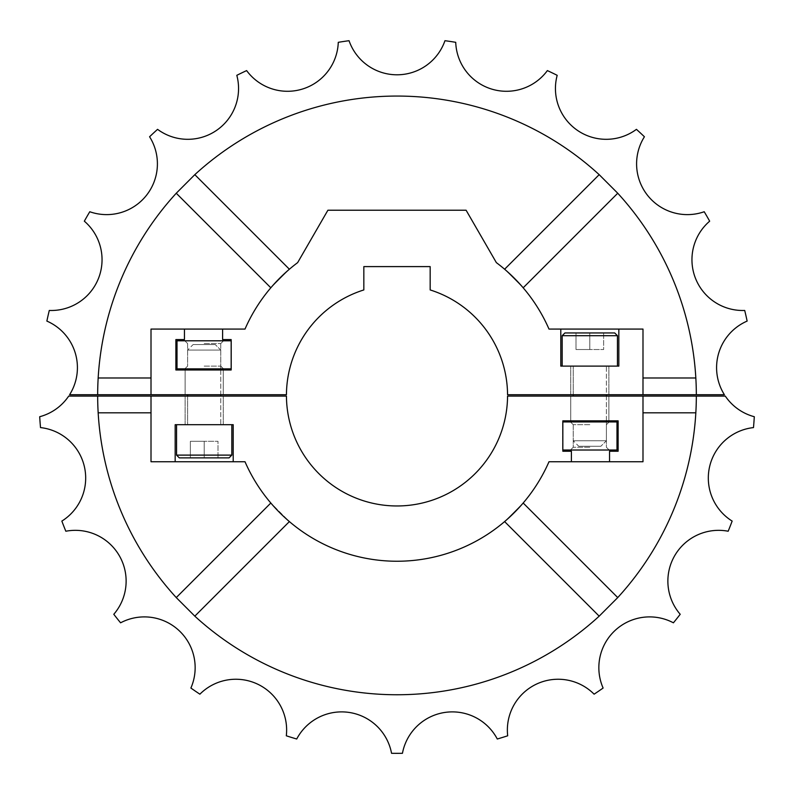 <?xml version="1.0" encoding="UTF-8"?>
<svg xmlns="http://www.w3.org/2000/svg" width="794" height="794" viewBox="0 0 794 794"><rect width="100%" height="100%" fill="white"/><g stroke="black" fill="none" stroke-linecap="round" stroke-linejoin="round"><path stroke-width="0.6" stroke-dasharray="3.97 2.98" d="M204.187 396.097L185.111 396.097L204.187 396.097M204.187 424.701L185.111 424.701L204.187 424.701M589.813 396.097L608.889 396.097L589.813 396.097M589.813 420.84L608.889 420.84L589.813 420.84M98.168 412.82A299.338 299.338 0 0 0 176.258 597.584L194.818 616.154L289.383 521.589L270.823 503.019L289.383 521.589A165.837 165.837 0 0 1 270.823 503.019L176.258 597.584A299.338 299.338 0 0 1 97.662 396.097A299.338 299.338 0 0 0 98.168 412.82L151.009 412.82L98.168 412.82L151.009 412.82L151.009 461.741L245.009 461.741A165.837 165.837 0 0 0 270.823 503.019A165.837 165.837 0 0 1 245.009 461.741A165.837 165.837 0 0 0 548.991 461.741L642.991 461.741L642.991 396.097L725.299 396.097A50.776 50.776 0 0 0 754.3 416.721A357.935 357.935 0 0 1 753.486 427.589A50.776 50.776 0 0 0 732.147 521.092A357.935 357.935 0 0 1 728.167 531.236A50.776 50.776 0 0 0 680.21 614.288A357.935 357.935 0 0 1 673.411 622.814A50.776 50.776 0 0 0 603.112 688.041A357.935 357.935 0 0 1 594.111 694.184A50.776 50.776 0 0 0 507.694 735.79A357.935 357.935 0 0 1 497.282 739.006A50.776 50.776 0 0 0 402.449 753.298A357.935 357.935 0 0 1 391.551 753.298A50.776 50.776 0 0 0 296.718 739.006A357.935 357.935 0 0 1 286.306 735.79A50.776 50.776 0 0 0 199.89 694.184A357.935 357.935 0 0 1 190.888 688.041A50.776 50.776 0 0 0 120.589 622.814A357.935 357.935 0 0 1 113.79 614.288A50.776 50.776 0 0 0 65.833 531.236A357.935 357.935 0 0 1 61.853 521.092A50.776 50.776 0 0 0 40.514 427.589A357.935 357.935 0 0 1 39.7 416.721A50.776 50.776 0 0 0 68.701 396.097L97.662 396.097A299.338 299.338 0 0 0 176.258 597.584L194.818 616.154A299.338 299.338 0 0 0 599.182 616.154L504.617 521.589L599.182 616.154L617.742 597.584L523.177 503.019A165.837 165.837 0 0 1 504.617 521.589L599.182 616.154L617.742 597.584L523.177 503.019L504.617 521.589A165.837 165.837 0 0 1 289.383 521.589A165.837 165.837 0 0 0 504.617 521.589L523.177 503.019A165.837 165.837 0 0 1 504.617 521.589M176.258 597.584L194.818 616.154L289.383 521.589L194.818 616.154A299.338 299.338 0 0 0 599.182 616.154L617.742 597.584A299.338 299.338 0 0 0 695.832 412.82L642.991 412.82L695.832 412.82A299.338 299.338 0 0 0 696.338 396.097A299.338 299.338 0 0 1 617.742 597.584A299.338 299.338 0 0 0 696.338 396.097M270.823 503.019A165.837 165.837 0 0 0 289.383 521.589M233.208 461.741L233.208 424.701L233.208 461.741L175.166 461.741L175.166 424.701L175.166 461.741L175.166 424.701L233.208 424.701L175.166 424.701L233.208 424.701L233.208 461.741L245.009 461.741L175.166 461.741M609.554 461.741L609.554 451.24L618.119 451.24L618.119 420.84L562.837 420.84L562.837 451.24L571.402 451.24L571.402 461.741L609.554 461.741L609.554 451.24L618.119 451.24L618.119 420.84L562.837 420.84L562.837 451.24L571.402 451.24L571.402 461.741L571.402 451.24L562.837 451.24L562.837 420.84L618.119 420.84L618.119 451.24L609.554 451.24L609.554 461.741L642.991 461.741L642.991 412.82L695.832 412.82M523.177 503.019A165.837 165.837 0 0 0 548.991 461.741A165.837 165.837 0 0 1 523.177 503.019L617.742 597.584M571.402 461.741L642.991 461.741L642.991 412.82M97.662 396.097L151.009 396.097L151.009 461.741L151.009 396.097L286.445 396.097A110.555 110.555 0 0 0 397 505.967A110.555 110.555 0 0 0 507.555 396.097L642.991 396.097M194.818 616.154A299.338 299.338 0 0 0 599.182 616.154M151.009 412.82L151.009 396.097M695.832 377.994L642.991 377.994L642.991 394.717L642.991 329.073L618.834 329.073L618.834 366.113L560.792 366.113L618.834 366.113L560.792 366.113L560.792 329.073L548.991 329.073A165.837 165.837 0 0 0 523.177 287.795L617.742 193.23A299.338 299.338 0 0 1 695.832 377.994L642.991 377.994L695.832 377.994A299.338 299.338 0 0 1 696.338 394.717A299.338 299.338 0 0 0 617.742 193.23L599.182 174.66L504.617 269.226L599.182 174.66A299.338 299.338 0 0 0 194.818 174.66L176.258 193.23A299.338 299.338 0 0 0 97.662 394.717L69.604 394.717A50.776 50.776 0 0 0 46.866 321.084A357.935 357.935 0 0 1 49.288 310.454A50.776 50.776 0 0 0 84.333 221.179A357.935 357.935 0 0 1 89.782 211.74A50.776 50.776 0 0 0 149.58 136.757A357.935 357.935 0 0 1 157.569 129.343A50.776 50.776 0 0 0 236.811 75.321A357.935 357.935 0 0 1 246.626 70.597A50.776 50.776 0 0 0 338.274 42.32A357.935 357.935 0 0 1 349.042 40.702A50.776 50.776 0 0 0 444.958 40.702A357.935 357.935 0 0 1 455.726 42.32A50.776 50.776 0 0 0 547.374 70.597A357.935 357.935 0 0 1 557.189 75.321A50.776 50.776 0 0 0 636.431 129.343A357.935 357.935 0 0 1 644.42 136.757A50.776 50.776 0 0 0 704.218 211.74A357.935 357.935 0 0 1 709.667 221.179A50.776 50.776 0 0 0 744.712 310.454A357.935 357.935 0 0 1 747.134 321.084A50.776 50.776 0 0 0 724.396 394.717L696.338 394.717A299.338 299.338 0 0 0 617.742 193.23L523.177 287.795A165.837 165.837 0 0 1 548.991 329.073A165.837 165.837 0 0 0 496.359 262.625L466.098 210.221L327.902 210.221L297.641 262.625A165.837 165.837 0 0 0 245.009 329.073L151.009 329.073L151.009 394.717L151.009 377.994L98.168 377.994A299.338 299.338 0 0 0 97.662 394.717A299.338 299.338 0 0 1 98.168 377.994L151.009 377.994L98.168 377.994A299.338 299.338 0 0 1 176.258 193.23A299.338 299.338 0 0 0 98.168 377.994M204.187 369.974L185.111 369.974L204.187 369.974M204.187 394.717L185.111 394.717L204.187 394.717M589.813 366.113L608.889 366.113L589.813 366.113M589.813 394.717L608.889 394.717L589.813 394.717M642.991 377.994L642.991 329.073L642.991 394.717L507.555 394.717A110.555 110.555 0 0 0 430.169 289.939L430.169 266.605L363.831 266.605L363.831 289.939A110.555 110.555 0 0 0 286.445 394.717L151.009 394.717L151.009 329.073L151.009 377.994M184.446 329.073L184.446 339.574L184.446 329.073L184.446 339.574L175.881 339.574L175.881 369.974L231.163 369.974L231.163 339.574L222.598 339.574L222.598 329.073M151.009 394.717L97.662 394.717M696.338 394.717L642.991 394.717M245.009 329.073L151.009 329.073L245.009 329.073A165.837 165.837 0 0 1 270.823 287.795L176.258 193.23L270.823 287.795A165.837 165.837 0 0 0 245.009 329.073M642.991 329.073L548.991 329.073L642.991 329.073M289.383 269.226L194.818 174.66L289.383 269.226L194.818 174.66L176.258 193.23L270.823 287.795A165.837 165.837 0 0 1 297.641 262.625L327.902 210.221L466.098 210.221L496.359 262.625A165.837 165.837 0 0 1 504.617 269.226A165.837 165.837 0 0 0 496.359 262.625L466.098 210.221L327.902 210.221L297.641 262.625A165.837 165.837 0 0 0 289.383 269.226L270.823 287.795A165.837 165.837 0 0 1 289.383 269.226L270.823 287.795M194.818 174.66A299.338 299.338 0 0 1 599.182 174.66L504.617 269.226L523.177 287.795L617.742 193.23L599.182 174.66A299.338 299.338 0 0 0 194.818 174.66L176.258 193.23M523.177 287.795A165.837 165.837 0 0 0 504.617 269.226L523.177 287.795A165.837 165.837 0 0 0 504.617 269.226M560.792 329.073L560.792 366.113L560.792 329.073L618.834 329.073L618.834 366.113L618.834 329.073M599.182 174.66L617.742 193.23M175.881 339.574L175.881 369.974L231.163 369.974L231.163 339.574L222.598 339.574L231.163 339.574L231.163 369.974L175.881 369.974L175.881 339.574L184.446 339.574L175.881 339.574M204.187 340.795L184.833 340.795L204.187 340.795M204.187 343.554L220.772 343.554L204.187 343.554M204.187 366.113L220.772 366.113L204.187 366.113M204.187 368.873L184.833 368.873L204.187 368.873M231.163 340.795L177.012 340.795L231.352 340.795L231.352 368.873L177.012 368.873L177.012 340.795L177.012 368.873L177.012 340.795L231.352 340.795L231.352 368.873L177.012 368.873L231.163 368.873M589.813 421.942L609.167 421.942L589.813 421.942M589.813 424.701L573.228 424.701L589.813 424.701M589.813 447.26L573.228 447.26L589.813 447.26M589.813 450.019L609.167 450.019L589.813 450.019M562.837 450.019L616.988 450.019L616.988 421.942L616.988 450.019L562.648 450.019L562.648 421.942L562.648 450.019L562.648 421.942L616.988 421.942L616.988 450.019L562.648 450.019L562.648 421.942L616.988 421.942L562.837 421.942M231.352 340.795L231.352 368.873L231.352 340.795M606.398 421.942L606.398 440.739L573.228 440.739L606.398 440.739L600.869 446.268L606.398 440.739L573.228 440.739L578.757 446.268L600.869 446.268L578.757 446.268L600.869 446.268L578.757 446.268L573.228 440.739L606.398 440.739L606.398 366.113L573.228 366.113L606.398 366.113L573.228 366.113L606.398 366.113L606.398 394.717M562.172 335.703L564.941 332.944L614.695 332.944L564.941 332.944L614.695 332.944L617.454 335.703L562.172 335.703L617.454 335.703L617.454 366.113L562.172 366.113L562.172 335.703L617.454 335.703M573.228 421.942L573.228 420.84M573.228 394.717L573.228 366.113L573.228 394.717M589.813 332.944L603.639 332.944L575.997 332.944L603.639 332.944L603.639 349.529L603.639 332.944L589.813 332.944L589.813 349.529L575.997 349.529L575.997 332.944L575.997 349.529L575.997 332.944L575.997 349.529L589.813 349.529L589.813 332.944L589.813 349.529L603.639 349.529L589.813 349.529L603.639 349.529L603.639 332.944L603.639 349.529L589.813 349.529L589.813 332.944M562.172 366.113L617.454 366.113M220.772 368.873L220.772 350.075L187.602 350.075L220.772 350.075L215.243 344.546L220.772 350.075L187.602 350.075L193.131 344.546L215.243 344.546L193.131 344.546L215.243 344.546L193.131 344.546L187.602 350.075L220.772 350.075L220.772 424.701L187.602 424.701L220.772 424.701L187.602 424.701L220.772 424.701L220.772 396.097M179.305 457.87L229.059 457.87L231.828 455.111L176.546 455.111L231.828 455.111L176.546 455.111L179.305 457.87L229.059 457.87L179.305 457.87M176.546 424.701L231.828 424.701L176.546 424.701L231.828 424.701L176.546 424.701L176.546 455.111M231.828 424.701L231.828 455.111M187.602 368.873L187.602 369.974M187.602 396.097L187.602 424.701L187.602 396.097M204.187 457.87L190.362 457.87L218.003 457.87L218.003 441.285L218.003 457.87L204.187 457.87L204.187 441.285L190.362 441.285L190.362 457.87L190.362 441.285L190.362 457.87L190.362 441.285L204.187 441.285L204.187 457.87L204.187 441.285L218.003 441.285L204.187 441.285L218.003 441.285L218.003 457.87L218.003 441.285L204.187 441.285L204.187 457.87M220.772 369.974L220.772 394.717M190.362 441.285L204.187 441.285L190.362 441.285M606.398 420.84L606.398 396.097M575.997 349.529L589.813 349.529L575.997 349.529M185.111 424.701L185.111 396.097L185.111 424.701M570.747 420.84L570.747 396.097L570.747 420.84M223.253 424.701L223.253 396.097L223.253 424.701M608.889 420.84L608.889 396.097L608.889 420.84M185.111 394.717L185.111 369.974L185.111 394.717M570.747 394.717L570.747 366.113L570.747 394.717M223.253 394.717L223.253 369.974L223.253 394.717M608.889 394.717L608.889 366.113L608.889 394.717M187.602 343.554L184.833 340.795L187.602 343.554L187.602 366.113L184.833 368.873L187.602 366.113L187.602 343.554M220.772 343.554L223.531 340.795L220.772 343.554L220.772 366.113L223.531 368.873L220.772 366.113L220.772 343.554M573.228 424.701L570.469 421.942L573.228 424.701L573.228 447.26L570.469 450.019L573.228 447.26L573.228 424.701M606.398 424.701L609.167 421.942L606.398 424.701L606.398 447.26L609.167 450.019L606.398 447.26L606.398 424.701"/><path stroke-width="1.19" d="M523.177 503.019L617.742 597.584A299.338 299.338 0 0 0 696.338 396.097L725.299 396.097A50.776 50.776 0 0 0 754.3 416.721A357.935 357.935 0 0 1 753.486 427.589A50.776 50.776 0 0 0 732.147 521.092A357.935 357.935 0 0 1 728.167 531.236A50.776 50.776 0 0 0 680.21 614.288A357.935 357.935 0 0 1 673.411 622.814A50.776 50.776 0 0 0 603.112 688.041A357.935 357.935 0 0 1 594.111 694.184A50.776 50.776 0 0 0 507.694 735.79A357.935 357.935 0 0 1 497.282 739.006A50.776 50.776 0 0 0 402.449 753.298A357.935 357.935 0 0 1 391.551 753.298A50.776 50.776 0 0 0 296.718 739.006A357.935 357.935 0 0 1 286.306 735.79A50.776 50.776 0 0 0 199.89 694.184A357.935 357.935 0 0 1 190.888 688.041A50.776 50.776 0 0 0 120.589 622.814A357.935 357.935 0 0 1 113.79 614.288A50.776 50.776 0 0 0 65.833 531.236A357.935 357.935 0 0 1 61.853 521.092A50.776 50.776 0 0 0 40.514 427.589A357.935 357.935 0 0 1 39.7 416.721A50.776 50.776 0 0 0 68.701 396.097L97.662 396.097A299.338 299.338 0 0 0 176.258 597.584L194.818 616.154L289.383 521.589M270.823 503.019L176.258 597.584M504.617 521.589L599.182 616.154A299.338 299.338 0 0 1 194.818 616.154M571.402 461.741L609.554 461.741L609.554 451.24L618.119 451.24L618.119 420.84L562.837 420.84L562.837 451.24L571.402 451.24L571.402 461.741L548.991 461.741A165.837 165.837 0 0 1 245.009 461.741L175.166 461.741L175.166 424.701L233.208 424.701L233.208 461.741M617.742 597.584L599.182 616.154M609.554 461.741L642.991 461.741L642.991 396.097L696.338 396.097M97.662 396.097L151.009 396.097L151.009 461.741L175.166 461.741M98.168 412.82L151.009 412.82M642.991 412.82L695.832 412.82M151.009 396.097L286.445 396.097A110.555 110.555 0 0 0 397 505.967A110.555 110.555 0 0 0 507.555 396.097L642.991 396.097M238.557 88.541A50.776 50.776 0 0 0 236.811 75.321A357.935 357.935 0 0 1 246.626 70.597A50.776 50.776 0 0 0 338.274 42.32A357.935 357.935 0 0 1 349.042 40.702A50.776 50.776 0 0 0 444.958 40.702A357.935 357.935 0 0 1 455.726 42.32A50.776 50.776 0 0 0 547.374 70.597A357.935 357.935 0 0 1 557.189 75.321A50.776 50.776 0 0 0 636.431 129.343A357.935 357.935 0 0 1 644.42 136.757A50.776 50.776 0 0 0 704.218 211.74A357.935 357.935 0 0 1 709.667 221.179A50.776 50.776 0 0 0 744.712 310.454A357.935 357.935 0 0 1 747.134 321.084A50.776 50.776 0 0 0 724.396 394.717L696.338 394.717A299.338 299.338 0 0 0 617.742 193.23L599.182 174.66A299.338 299.338 0 0 0 194.818 174.66L176.258 193.23A299.338 299.338 0 0 0 97.662 394.717L69.604 394.717A50.776 50.776 0 0 0 46.866 321.084A357.935 357.935 0 0 1 49.288 310.454A50.776 50.776 0 0 0 84.333 221.179A357.935 357.935 0 0 1 89.782 211.74A50.776 50.776 0 0 0 149.58 136.757A357.935 357.935 0 0 1 157.569 129.343A50.776 50.776 0 0 0 238.557 88.541M696.338 394.717L642.991 394.717L642.991 329.073L548.991 329.073A165.837 165.837 0 0 0 496.359 262.625L466.098 210.221L327.902 210.221L297.641 262.625A165.837 165.837 0 0 0 245.009 329.073L184.446 329.073L184.446 339.574L175.881 339.574L175.881 369.974L231.163 369.974L231.163 339.574L222.598 339.574L222.598 329.073M184.446 329.073L151.009 329.073L151.009 394.717L97.662 394.717M642.991 394.717L507.555 394.717A110.555 110.555 0 0 0 430.169 289.939L430.169 266.605L363.831 266.605L363.831 289.939A110.555 110.555 0 0 0 286.445 394.717L151.009 394.717M560.792 329.073L560.792 366.113L618.834 366.113L618.834 329.073M151.009 377.994L98.168 377.994M695.832 377.994L642.991 377.994M523.177 287.795L617.742 193.23M599.182 174.66L504.617 269.226M176.258 193.23L270.823 287.795M289.383 269.226L194.818 174.66M231.163 368.873L177.012 368.873L177.012 340.795L231.163 340.795M562.837 421.942L616.988 421.942L616.988 450.019L562.837 450.019M573.228 396.097L573.228 394.717L573.228 396.097M187.602 394.717L187.602 396.097L187.602 394.717M229.059 457.87L179.305 457.87L176.546 455.111L231.828 455.111L229.059 457.87M176.546 424.701L176.546 455.111M231.828 424.701L231.828 455.111M187.602 368.873L187.602 369.974M220.772 368.873L220.772 369.974M220.772 394.717L220.772 396.097M614.695 332.944L617.454 335.703L562.172 335.703L564.941 332.944L614.695 332.944M562.172 366.113L562.172 335.703M617.454 366.113L617.454 335.703M573.228 421.942L573.228 420.84M606.398 421.942L606.398 420.84M606.398 396.097L606.398 394.717"/></g></svg>
